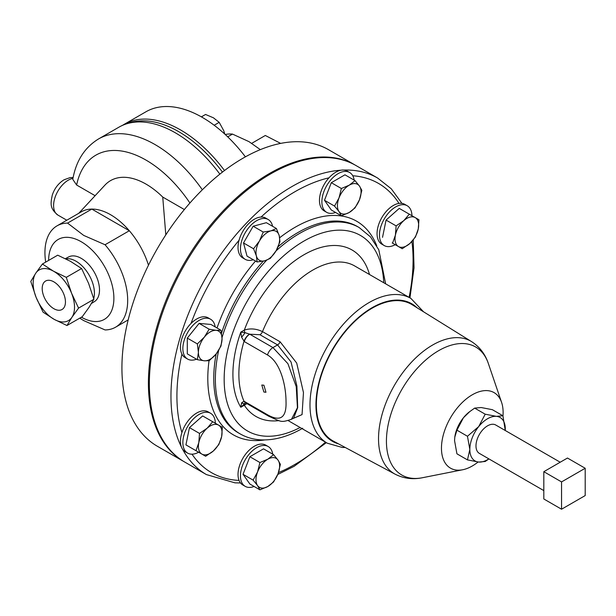 <?xml version="1.0" encoding="UTF-8"?>
<svg xmlns="http://www.w3.org/2000/svg" width="616" height="616" viewBox="0 0 616 616"><rect width="100%" height="100%" fill="white"/><g stroke="black" fill="none" stroke-linecap="round" stroke-linejoin="round"><path stroke-width="0.92" d="M54.023 308.801A16.44 9.494 60 0 1 43.074 294.163A16.44 9.494 60 0 1 45.792 280.927A16.44 9.494 60 0 1 53.638 281.735A16.44 9.494 60 0 1 64.48 296.042A16.44 9.494 60 0 1 62.224 309.394A16.44 9.494 60 0 1 54.023 308.801M62.285 290.945A15.731 9.086 60 0 1 61.8 290.105M263.902 392.046L261.785 385.031L263.902 385.216L265.966 392.269L263.902 392.046M215.361 423.269A22.992 13.275 120 0 0 210.61 413.282L210.61 413.282A22.992 13.275 120 0 0 187.618 426.557A22.992 13.275 120 0 0 187.618 453.099L185.208 451.713A22.992 13.275 120 0 1 181.912 432.548A166.99 96.412 -60 0 1 181.912 354.1A22.992 13.275 120 0 0 185.208 357.673L187.618 359.066A22.992 13.275 120 0 0 196.512 359.19M208.2 411.888L210.61 413.282L208.2 411.888A22.992 13.275 120 0 0 181.912 432.548M65.365 258.658L68.646 256.934A25.795 14.892 60 0 1 80.95 258.196A25.795 14.892 60 0 1 97.975 280.65A25.795 14.892 60 0 1 94.433 301.609L91.491 303.457M65.804 258.882A26.026 15.03 60 0 1 75.706 261.03A26.026 15.03 60 0 1 93.694 298.583M260.329 149.634L248.987 141.642L232.501 134.096L227.72 136.852M122.707 125.225A112.851 65.157 60 0 1 124.139 124.363A112.851 65.157 60 0 1 180.565 129.953A112.851 65.157 60 0 1 224.494 170.524M124.139 124.363L145.892 111.804A112.851 65.157 60 0 1 202.317 117.394A112.851 65.157 60 0 1 245.399 156.841M272.742 454.169A22.992 13.275 120 0 0 268.191 446.531A22.992 13.275 120 0 0 256.695 447.67A22.992 13.275 120 0 0 241.68 467.929A22.992 13.275 120 0 0 245.207 486.347A22.992 13.275 120 0 0 254.092 486.471M268.191 446.531L265.781 445.137A22.992 13.275 120 0 0 254.285 446.277A22.992 13.275 120 0 0 239.054 480.403A22.992 13.275 120 0 0 242.789 484.954L245.207 486.347M215.161 326.888A22.992 13.275 120 0 0 210.61 319.25A22.992 13.275 120 0 0 192.893 325.41A22.992 13.275 120 0 0 182.86 348.541A22.992 13.275 120 0 0 187.618 359.066M210.61 319.25L208.2 317.856A22.992 13.275 120 0 0 191.014 323.462A22.992 13.275 120 0 0 180.45 347.155A22.992 13.275 120 0 0 181.912 354.1M354.177 180.134A22.992 13.275 120 0 0 349.626 172.495A22.992 13.275 120 0 0 338.13 173.635A22.992 13.275 120 0 0 323.115 193.894A22.992 13.275 120 0 0 326.642 212.312A22.992 13.275 120 0 0 335.535 212.435M349.626 172.495L347.216 171.102A22.992 13.275 120 0 0 335.72 172.241A22.992 13.275 120 0 0 328.975 177.832A22.992 13.275 120 0 0 324.224 210.918L326.642 212.312M272.588 226.303A22.992 13.275 120 0 0 268.191 219.512A22.992 13.275 120 0 0 245.207 232.786A22.992 13.275 120 0 0 245.207 259.328A22.992 13.275 120 0 0 253.284 259.744M268.191 219.512L265.781 218.118A22.992 13.275 120 0 0 261.038 217.055A22.992 13.275 120 0 0 242.789 231.393A22.992 13.275 120 0 0 239.054 240.255A22.992 13.275 120 0 0 242.789 257.935L245.207 259.328M411.965 215.723A22.992 13.275 120 0 0 407.215 205.744A22.992 13.275 120 0 0 384.222 219.019A22.992 13.275 120 0 0 384.222 245.561L384.222 245.561A22.992 13.275 120 0 0 395.249 244.683M381.812 244.167L384.222 245.561L381.812 244.167A22.992 13.275 -60 0 1 379.633 222.006A22.992 13.275 -60 0 1 398.991 203.395A22.992 13.275 120 0 1 404.797 204.35L407.215 205.744L404.797 204.35M543.82 490.606L479.371 453.391A16.386 9.463 -60 0 1 475.983 445.892A16.386 9.463 -60 0 1 483.129 429.406A16.386 9.463 -60 0 1 495.757 425.017L560.206 462.223M502.987 415.954A43.597 25.171 120 0 0 501.578 402.363A43.597 25.171 120 0 0 472.287 394.787A43.597 25.171 120 0 0 441.849 442.334A43.597 25.171 120 0 0 462.67 469.762A43.597 25.171 120 0 0 472.287 465.989A43.597 25.171 120 0 0 478.093 462M333.433 441.156A78.771 45.476 -60 0 1 320.428 378.293A78.771 45.476 -60 0 1 372.087 308.216A78.771 45.476 -60 0 1 412.196 304.751L471.61 341.641A76.53 44.183 -60 0 0 432.648 345.014A76.53 44.183 -60 0 0 382.459 413.09A76.53 44.183 -60 0 0 395.095 474.166L333.433 441.156M280.126 341.811A4.212 2.433 -60 0 1 277.585 344.914L272.957 347.586L287.911 363.694L296.234 386.648L297.443 407.723L291.476 419.288L293.701 418.002L297.69 407.63L296.904 386.024L291.045 361.977L277.585 344.914L259.944 334.727L249.765 334.195A8.362 4.828 120 0 0 244.29 341.58L241.588 337.175L240.794 332.132L244.999 332.663A4.212 2.433 60 0 1 244.329 330.091C250.258 328.159 256.31 328.667 262.485 331.624L280.126 341.811L296.704 363.07L303.465 392.554L302.056 414.599L292.169 418.888M246.924 403.634L244.329 405.228A4.212 2.433 60 0 1 244.999 403.442L240.794 407.268L241.588 402.864L243.99 401.201L267.49 414.768C280.457 422.099 286.632 417.656 286.017 401.44C286.009 386.609 281.035 362.778 267.49 354.97L244.29 341.58M182.59 449.264A171.202 98.845 -60 0 0 206.422 474.582L184.808 462.1A171.202 98.845 -60 0 1 158.566 324.909A171.202 98.845 -60 0 1 270.416 174.043A171.202 98.845 -60 0 1 356.017 165.565L377.623 178.039A171.202 98.845 -60 0 0 343.782 170.062M48.626 260.422A46.146 26.642 60 0 1 81.258 241.757A46.146 26.642 60 0 1 113.883 298.19A46.146 26.642 60 0 1 81.404 317.194M79.734 318.156L83.714 320.605L105.059 329.937A58.52 33.788 -120 0 0 115.569 327.196A58.52 33.788 -120 0 0 105.059 244.752L83.714 235.42L67.56 223.1A58.52 33.788 -120 0 0 57.049 225.841A58.52 33.788 -120 0 0 45.684 262.123M202.341 189.79A113.021 65.258 60 0 0 155.024 144.56A113.021 65.258 60 0 0 98.514 138.962C84.577 147.547 75.999 161.015 72.78 179.364L76.638 185.031L95.11 195.696M98.514 138.962L118.849 127.219C125.479 123.439 132.717 121.329 140.564 120.905A112.127 64.734 60 0 1 178.671 131.639A112.127 64.734 60 0 1 222.43 172.103M165.804 234.858L162.739 197.066L184.353 209.54M78.74 213.313L104.928 185.131A70.925 40.949 60 0 1 146.046 184.122A70.925 40.949 60 0 1 162.739 197.066M57.049 225.841L81.32 211.827A58.52 33.788 60 0 1 91.823 209.086A58.52 33.788 60 0 1 110.572 214.722A58.52 33.788 60 0 1 129.329 230.738A58.52 33.788 60 0 1 148.471 265.203M184.338 461.823A171.202 98.845 -60 0 1 183.868 461.553A171.202 98.845 -60 0 1 157.619 324.363A171.202 98.845 -60 0 1 269.469 173.496A171.202 98.845 -60 0 1 355.07 165.019A171.202 98.845 -60 0 1 355.54 165.296M355.07 165.019L328.59 149.726A171.202 98.845 120 0 0 242.989 158.212A171.202 98.845 120 0 0 131.139 309.078A171.202 98.845 120 0 0 157.38 446.269L183.868 461.553M67.56 223.1L91.823 209.086L129.329 230.738L105.059 244.752M454.808 437.044A25.079 14.476 -60 0 1 454.831 436.867A25.079 14.476 -60 0 1 463.425 417.771A25.079 14.476 -60 0 1 469.169 412.027L474.659 408.108L485.2 414.198L496.434 416.354A25.079 14.476 120 0 0 478.701 426.588A25.079 14.476 120 0 0 469.831 449.441A25.079 14.476 120 0 0 478.701 462.054A25.079 14.476 120 0 0 488.865 458.874M241.588 337.175A8.362 2.764 130.6 0 0 244.999 332.663L249.765 334.195L272.957 347.586A8.362 4.828 120 0 0 267.49 354.97M246 402.926L244.999 403.442A8.362 3.919 54.2 0 1 241.588 402.864M249.588 334.149A8.362 4.736 122.2 0 0 243.99 341.395A96.304 55.602 120 0 0 243.99 401.201A8.362 5.043 119 0 0 245.399 402.756L245.399 402.756A8.362 5.043 119 0 0 245.491 402.81M267.49 414.768A8.362 4.828 -60 0 0 268.776 416.254L245.584 402.864A8.362 4.828 -60 0 1 244.29 401.378M505.251 430.499A25.079 14.476 120 0 0 505.297 428.967A25.079 14.476 120 0 0 496.434 416.354L502.933 415.777L505.251 430.499M488.935 458.912L485.2 461.484L478.701 462.054L467.467 459.898L456.926 453.815L454.554 440.625L454.8 437.106L456.926 430.168L467.467 436.259L469.831 449.441L467.467 459.898M467.467 436.259L478.701 426.588L485.2 414.198M456.926 430.168L463.425 417.771L469.946 411.426M474.659 408.108L481.158 407.53L492.392 409.694L502.933 415.777M561.553 481.92L561.553 509.224L585.2 495.572L585.2 468.268L561.553 481.92L543.82 471.687L567.467 458.035L585.2 468.268M543.82 471.687L543.82 498.983L561.553 509.224M415.43 237.029L418.249 229.006L418.957 219.766L409.309 214.191L403.773 220.651L396.119 225.887L395.41 235.127L392.585 243.151L402.24 248.725L409.886 243.489L415.43 237.029M392.184 242.92L392.585 243.151M382.528 237.345L386.063 220.081L396.119 225.887M386.063 220.081L399.253 208.385L409.309 214.191M403.773 220.651A16.717 9.656 -60 0 1 415.192 217.587A16.717 9.656 -60 0 1 418.249 229.006A16.717 9.656 -60 0 1 409.886 243.489A16.717 9.656 120 0 1 398.467 246.546A16.717 9.656 -60 0 1 395.41 235.127A16.717 9.656 -60 0 1 403.773 220.651M257.103 261.946L264.749 260.791L270.285 258.412L276.168 250.666A16.717 9.656 -60 0 1 264.749 260.791A16.717 9.656 -60 0 1 256.395 255.963L257.103 261.946L247.047 256.14L243.513 242.958L253.161 226.234L266.351 222.699L276.407 228.505L270.871 230.885A16.717 9.656 -60 0 1 279.233 235.712L276.407 228.505M259.452 241.01A16.717 9.656 -60 0 1 270.871 230.885L263.225 232.04L259.452 241.01L253.569 248.764L256.395 255.963A16.717 9.656 -60 0 1 259.452 241.01M276.168 250.666A16.717 9.656 120 0 0 279.233 235.712L279.941 241.695L276.168 250.666M253.161 226.234L263.225 232.04M243.513 242.958L253.569 248.764M341.364 215.8L349.249 212.474A16.717 9.656 -60 0 1 339.008 211.558L341.364 215.8L331.308 209.994L324.486 200.285L331.308 182.698L344.96 174.813L355.016 180.619L349.249 185.17A16.717 9.656 -60 0 1 359.482 186.086A16.717 9.656 -60 0 1 359.482 199.738L361.838 190.329L359.482 186.086L355.016 180.619M339.008 197.905A16.717 9.656 -60 0 1 349.249 185.17L341.364 188.504L339.008 197.905L334.542 206.09L339.008 211.558A16.717 9.656 -60 0 1 339.008 197.905M349.249 212.474A16.717 9.656 120 0 0 359.482 199.738L355.016 207.923L349.249 212.474M331.308 182.698L341.364 188.504M324.486 200.285L334.542 206.09M197.351 359.675L187.295 353.869L187.295 338.099L199.114 323.392L210.934 324.455L220.99 330.261L216.139 330.338L209.17 329.206L204.32 337.168A16.717 9.656 -60 0 1 216.139 330.338A16.717 9.656 120 0 1 222.053 338.746A16.717 9.656 -60 0 1 216.139 353.984A16.717 9.656 -60 0 1 204.32 360.807A16.717 9.656 -60 0 1 198.406 352.398A16.717 9.656 -60 0 1 204.32 337.168L197.351 343.913L198.406 352.398L197.351 359.675L204.32 360.807L209.17 360.73L216.139 353.984L220.99 346.023L222.053 338.746L220.99 330.261M187.295 338.099L197.351 343.913M199.114 323.392L209.17 329.206M259.929 489.835L249.873 484.03L243.043 474.32L249.873 456.726L263.525 448.848L273.581 454.654L267.814 459.205A16.717 9.656 -60 0 1 278.047 460.121A16.717 9.656 -60 0 1 278.047 473.773A16.717 9.656 -60 0 1 267.814 486.509A16.717 9.656 -60 0 1 257.573 485.593A16.717 9.656 -60 0 1 257.573 471.941L253.107 480.126L257.573 485.593L259.929 489.835L267.814 486.509L273.581 481.958L278.047 473.773L280.403 464.364L278.047 460.121L273.581 454.654M267.814 459.205A16.717 9.656 120 0 0 257.573 471.941L259.929 462.539L267.814 459.205M249.873 456.726L259.929 462.539M243.043 474.32L253.107 480.126M232.501 134.096A54.339 31.37 -120 0 0 225.24 134.511M280.657 143.397L265.319 135.481L251.751 143.312M201.394 116.871L205.552 114.468L213.429 117.802L219.196 122.353L223.67 130.538L224.848 134.149M214.168 125.256L219.196 122.353M35.743 273.227A29.26 16.894 60 0 1 53.484 271.179A29.26 16.894 60 0 1 71.572 293.224A29.26 16.894 60 0 1 71.918 317.309A29.26 16.894 60 0 1 54.177 319.35A29.26 16.894 60 0 1 36.09 297.312A29.26 16.894 60 0 1 35.743 273.227L42.396 264.018L53.484 271.179L66.282 277.354L71.572 293.224L78.571 308.1L71.918 317.309L66.975 325.525L54.177 319.35L43.089 312.189L36.09 297.312L30.8 281.443L35.743 273.227M78.571 308.1L93.878 299.268L88.596 283.391L81.597 268.514L66.282 277.354M81.597 268.514L70.509 261.353L57.704 255.186L42.396 264.018M93.878 299.268L88.943 307.476L82.282 316.686L66.975 325.525M185.208 451.713L187.618 453.099A22.992 13.275 120 0 0 198.645 452.229M195.58 450.458L185.924 444.883L189.459 427.62L202.649 415.931L212.705 421.737L207.169 428.189L199.515 433.425L198.806 442.665A16.717 9.656 -60 0 1 207.169 428.189A16.717 9.656 120 0 1 218.588 425.132A16.717 9.656 -60 0 1 221.645 436.552A16.717 9.656 -60 0 1 213.29 451.028A16.717 9.656 -60 0 1 201.871 454.092A16.717 9.656 -60 0 1 198.806 442.665L195.988 450.689L205.636 456.263L213.29 451.028L218.826 444.575L221.645 436.552L222.361 427.304L212.705 421.737M185.924 444.883L195.988 450.689M189.459 427.62L199.515 433.425M462.67 469.762L422.383 477.739A73.912 42.673 -60 0 1 387.087 431.246A73.912 42.673 -60 0 1 438.692 350.643A73.912 42.673 -60 0 1 488.342 363.486C485.223 354.138 479.641 346.854 471.61 341.641M338.446 443.843A79.379 45.83 -60 0 1 318.826 382.813A79.379 45.83 -60 0 1 372.087 307.715A79.379 45.83 -60 0 1 417.017 307.746M345.23 447.47L342.242 447.455L327.312 443.212A83.599 48.264 -60 0 1 314.491 376.222A83.599 48.264 -60 0 1 369.107 302.556A83.599 48.264 -60 0 1 410.903 298.413L354.631 265.927A83.599 48.264 -60 0 0 312.828 270.07A83.599 48.264 -60 0 0 262.485 331.624A4.212 2.433 120 0 1 259.944 334.727M278.994 420.613A96.104 55.486 -60 0 1 244.329 405.228L240.794 407.268A100.516 58.035 -60 0 1 240.794 332.132L244.329 330.091A96.104 55.486 -60 0 1 303.988 254.747A96.104 55.486 -60 0 1 369.492 274.505M300.123 427.512A112.89 65.173 -60 0 1 224.185 377.061A112.89 65.173 -60 0 1 303.988 241.041A112.89 65.173 -60 0 1 383.722 282.721M302.702 428.236C288.427 436.482 274.651 440.371 261.377 439.893C253.584 439.531 246.469 437.514 240.04 433.826A119.111 68.769 -60 0 1 218.688 350.358M222.022 337.568A119.111 68.769 -60 0 1 266.651 260.191M276.022 250.92A119.111 68.769 -60 0 1 299.592 233.425A119.111 68.769 -60 0 1 359.143 227.527L357.534 226.596A119.111 68.769 -60 0 0 297.982 232.501A119.111 68.769 -60 0 0 278.155 246.677M240.04 433.826L238.43 432.902A119.111 68.769 -60 0 1 216.154 353.961M221.537 333.071A119.111 68.769 -60 0 1 263.317 261.13M279.679 237.753A123.323 71.202 -60 0 1 295.002 227.335A123.323 71.202 -60 0 1 376.761 245.807M261.038 217.055A166.99 96.412 -60 0 1 295.002 191.684A166.99 96.412 -60 0 1 328.975 177.832M181.381 446.916A171.202 98.845 -60 0 1 292.022 186.517A171.202 98.845 -60 0 1 341.149 170.185M325.487 442.157A166.99 96.412 -60 0 1 295.002 464.379A166.99 96.412 -60 0 1 278.486 472.572M239.054 480.403A166.99 96.412 -60 0 1 192.007 454.177M191.014 323.462A166.99 96.412 -60 0 1 239.054 240.255M72.965 178.363A20.728 11.966 120 0 0 68.253 180.188A20.728 11.966 120 0 0 54.709 198.46A20.728 11.966 120 0 0 57.889 215.069L66.79 220.212M118.849 127.219A113.021 65.258 60 0 1 175.36 132.817A113.021 65.258 60 0 1 219.858 174.136M76.638 185.031A100.316 57.919 60 0 1 146.046 160.121A100.316 57.919 60 0 1 189.913 202.995M264.68 439.947A123.323 71.202 -60 0 1 209.04 360.745M217.032 327.966A123.323 71.202 -60 0 1 255.525 261.038M411.927 241.503A166.99 96.412 -60 0 1 409.086 297.366M352.752 175.76A166.99 96.412 -60 0 1 398.991 203.395M422.383 477.739C412.72 479.71 403.626 478.517 395.095 474.166M327.312 443.212L288.242 420.651M206.422 474.582L234.981 482.844L240.502 482.952M277.762 474.474L294.132 466.304L326.349 442.658M57.889 215.069C49.958 208.516 50.366 204.258 52.291 195.087C54.531 188.381 58.458 183.275 64.072 179.772L70.07 177.616L73.135 177.5M115.569 327.196L128.182 319.912M409.948 297.867L414.037 267.791L413.228 240.017M401.925 203.365L391.245 188.766L377.623 178.039M385.631 283.822L378.801 249.819L370.486 236.875L359.143 227.527M423.554 311.804L410.903 298.413M501.578 402.363L488.342 363.486M268.776 416.254C281.52 421.798 280.38 422.923 291.476 419.288"/></g></svg>
